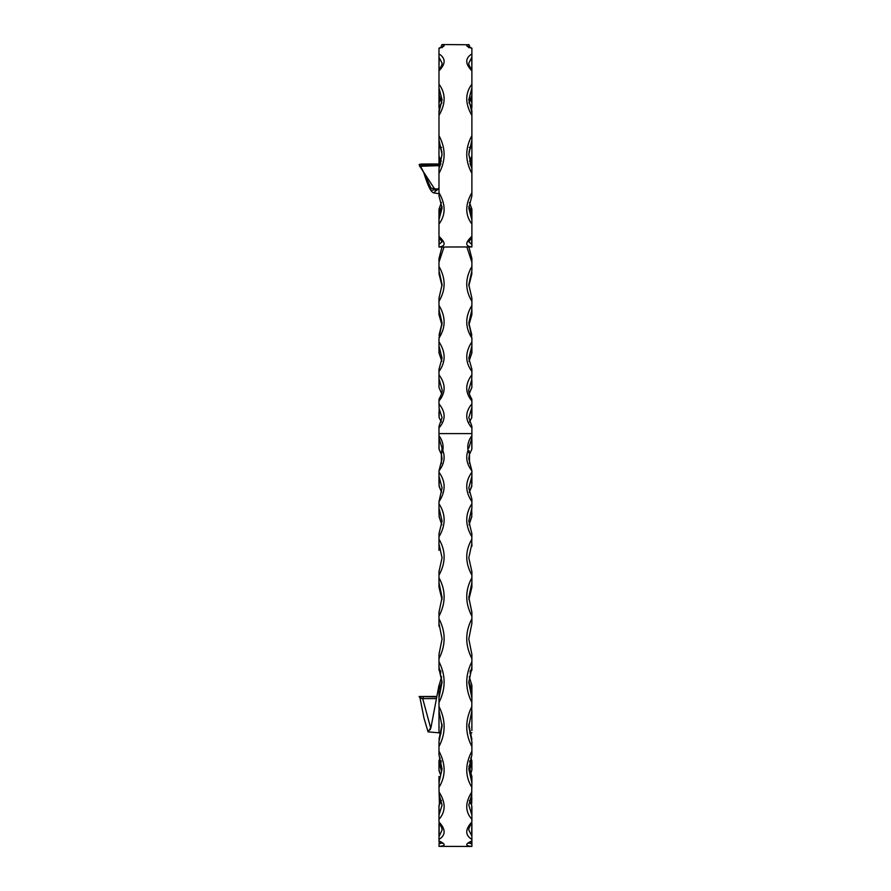 <?xml version="1.0" encoding="UTF-8"?>
<svg xmlns="http://www.w3.org/2000/svg" width="891" height="891" viewBox="0 0 891 891"><rect width="100%" height="100%" fill="white"/><g stroke="black" fill="none" stroke-linecap="round" stroke-linejoin="round"><path stroke-width="1.34" d="M469.535 161.36L471.885 156.103L471.885 173.344C465.057 160.792 465.057 148.24 471.885 135.677L471.885 115.418C465.057 103.679 465.057 93.265 471.885 84.2L471.885 70.79C465.057 63.862 465.057 58.249 471.885 53.917L471.885 48.337C466.238 46.421 465.258 45.229 468.956 44.75L469.602 47.1L468.8 47.702L468.388 46.61L471.885 48.159M441.145 47.301L442.07 44.55L468.956 44.75M441.335 161.36L438.985 156.103L438.985 160.269A2.06 0.902 0 0 1 439.163 159.901A2.06 1.414 33.2 0 0 439.263 160.269A2.06 1.414 33.2 0 0 439.82 161.104M438.985 159.233L438.985 160.269A2.06 1.548 -0 0 0 440.031 161.616M441.268 47.256L442.07 47.702L442.482 46.61L438.985 48.159M469.657 46.599L469.724 47.301M471.885 159.233L471.885 160.269A2.06 0.902 180 0 0 471.707 159.901A2.06 1.414 146.8 0 1 471.606 160.269A2.06 1.414 146.8 0 1 471.049 161.104M471.885 411.92L471.885 407.499L468.8 417.589L471.885 426.299L471.885 435.732C468.454 440.343 467.174 445.233 468.042 450.389L469.479 453.931A1.025 0.668 180 0 0 469.49 453.809L469.49 463.253A1.025 0.668 -0 0 1 469.479 463.376L469.479 453.931L468.8 458.765L471.885 470.86C466.761 464.189 465.481 457.373 468.042 450.389A1.025 0.768 -10 0 1 469.056 450.991L469.49 453.809A1.025 0.668 180 0 0 469.479 453.686L469.056 451.091A1.025 0.768 -10 0 0 469.056 450.991L468.978 450.568M469.49 454.287L471.807 449.253L471.807 438.249L468.8 448.151M471.885 730.497L471.885 710.773L468.8 726.299L471.885 741.835L471.885 754.9L468.8 768.978L471.885 782.855L471.428 804.673M471.885 667.504L468.8 682.116L471.885 697.931L471.885 689.846L468.822 681.537M471.885 689.846L471.885 685.368L469.256 676.759M470.905 669.987L471.25 669.742A2.06 1.815 -123.5 0 0 471.885 668.929L471.851 668.807M471.885 845.481L471.885 841.204L471.885 846.45L438.985 846.372C445.823 845.904 445.823 844.078 438.985 840.892L438.985 840.692M438.985 698.678L438.985 689.846L442.047 681.537M441.613 676.759L438.695 686.727L430.999 727.39L428.059 731.879L438.985 732.814L438.985 710.773L442.07 726.299L438.985 741.835L438.985 746.524C445.823 733.482 445.823 720.128 438.985 706.485L439.14 711.408M441.279 761.905L440.989 760.691M469.59 761.905L469.88 760.691M471.885 612.273L471.885 623.366L468.8 638.97L471.885 654.417L471.885 669.932M470.749 757.851L471.885 761.794L469.624 770.392M470.682 773.767L471.885 769.991L471.885 761.794M471.885 769.991L470.726 773.889M471.272 804.439L471.885 798.581M471.885 812.971L471.885 807.413M471.885 830.212L471.885 839.389C465.046 835.168 465.046 829.365 471.885 821.981L471.885 819.319C465.046 811.578 465.046 802.446 471.885 791.921M471.729 827.817L471.729 835.702L468.8 830.011C468.644 828.385 469.668 826.146 471.885 823.273L471.885 829.354M471.885 839.389L471.885 840.692M471.885 806.745L471.885 819.319M471.729 811.801L471.729 814.574L468.8 805.141L471.729 794.449M471.729 781.864L471.885 776.529L471.885 782.855M471.729 740.944L471.885 741.835M468.8 682.45L471.729 667.76L468.8 682.784L471.885 697.931L471.729 711.408M471.885 623.366L471.729 624.279M471.885 546.372L471.885 543.599L468.8 557.799L471.885 571.677L471.885 587.214L471.729 583.338L468.8 597.415L471.729 611.783M471.885 533.742L471.729 544.646M471.885 513.071L471.885 513.851M471.885 483.323L471.885 476.184L468.8 487.967L471.885 499.16L471.885 508.015L468.8 521.079L471.874 533.676M471.885 470.86L471.885 483.958M471.885 439.709L471.885 448.296M471.885 435.732L471.807 438.249M438.985 427.903C445.823 420.095 445.823 412.099 438.985 403.913L439.163 408.657L442.07 417.589L438.985 426.299L438.985 448.296M441.379 454.287L439.063 449.253L439.063 438.249L442.07 448.106L441.379 453.809A1.025 0.668 -0 0 0 441.39 453.931L442.827 450.389A1.025 0.768 -170 0 0 441.813 451.091L441.39 453.686A1.025 0.668 -0 0 0 441.379 453.809L441.379 463.253A1.025 0.668 180 0 0 441.39 463.376L441.39 453.931L442.07 458.765L438.985 470.86C444.108 464.189 445.389 457.373 442.827 450.389C443.696 445.233 442.415 440.343 438.985 435.732M438.985 470.86L438.985 483.958M438.985 483.323L438.985 476.184L442.07 487.967L438.985 501.678C445.823 491.353 445.823 481.541 438.985 472.23M438.985 501.678L438.985 513.851M438.985 533.742L438.985 536.772C445.823 525.267 445.823 514.274 438.985 503.794M438.985 536.772L438.985 550.293L439.14 544.646L442.07 557.799L438.985 571.677L438.985 575.174C445.823 562.767 445.823 550.761 438.985 539.178M438.985 575.174L438.985 587.214L439.14 583.338L442.07 597.415L438.985 612.251L438.985 616.16C445.823 603.073 445.823 590.288 438.985 577.791M438.985 616.16L438.985 626.395L439.14 624.279L442.07 638.97L438.985 654.417L438.985 658.627C445.823 645.184 445.823 631.908 438.985 618.788M438.985 658.627L438.985 669.932M439.14 668.729L442.07 682.116L438.985 697.931L438.985 702.464C445.823 688.866 445.823 675.289 438.985 661.757M438.985 702.464L438.985 706.485M438.985 746.524L438.985 754.9L442.07 768.978L439.14 781.864L438.985 787.354C445.823 776.25 445.823 764.188 438.985 751.18M438.985 787.354L439.441 804.673M438.985 813.015L438.985 819.319C445.823 811.578 445.823 802.446 438.985 791.921M438.985 819.319L438.985 821.981C445.823 829.365 445.823 835.168 438.985 839.389L438.985 840.892M471.885 846.372C465.046 845.904 465.046 844.078 471.885 840.892M471.885 787.354C465.046 776.25 465.046 764.188 471.885 751.18M471.885 746.524C465.046 733.482 465.046 720.128 471.885 706.485M471.885 702.464C465.046 688.866 465.046 675.289 471.885 661.757M471.885 658.627C465.046 645.184 465.046 631.908 471.885 618.788M471.885 616.16C465.046 603.073 465.046 590.288 471.885 577.791M471.885 575.174C465.046 562.767 465.046 550.761 471.885 539.178M471.885 536.772C465.046 525.267 465.046 514.274 471.885 503.794M471.885 501.678C465.046 491.353 465.046 481.541 471.885 472.23M471.707 399.135L471.885 400.961C465.046 392.719 465.046 384.01 471.885 374.844L471.885 371.447C465.057 362.102 465.057 352.246 471.885 341.877L471.885 338.057C465.057 327.565 465.057 316.695 471.885 305.435L471.885 301.281C465.046 289.943 465.046 278.337 471.885 266.476L471.885 262.132L466.862 247.019M471.885 427.903C465.046 420.095 465.046 412.099 471.885 403.913L471.885 400.961M471.885 403.913L471.885 415.64M439.419 111.13L438.985 107.076L441.858 102.732M440.232 147.527L438.985 145.489L438.985 141.268M438.985 403.913L438.985 400.961C445.823 392.719 445.823 384.01 438.985 374.844L438.985 371.447C445.812 362.102 445.812 352.246 438.985 341.877L438.985 338.057C445.812 327.565 445.812 316.695 438.985 305.435L438.985 301.281C445.812 289.943 445.812 278.337 438.985 266.476L438.985 262.132L444.008 247.019M470.637 147.527L471.885 145.489L471.885 141.268M471.45 111.13L471.885 107.076L469.011 102.732M469.668 46.132L468.8 44.55M471.885 380.401L471.885 385.324M471.885 369.219L471.885 371.447M471.885 374.844L471.707 379.778L468.8 389.645C468.354 391.672 469.379 394.847 471.874 399.157M471.885 305.435L471.707 310.614L468.8 322.91L471.885 338.057M471.885 341.877L471.885 352.892M471.885 266.476L471.885 270.597L468.8 284.652L471.885 298.151L471.885 301.281M471.885 309.533L471.885 314.623M471.729 257.945L468.9 247.019L471.885 258.668L471.885 262.132M471.885 145.489L471.885 148.652M471.885 93.388L471.885 107.076M471.885 110.573L471.885 112.823M471.885 104.035L471.885 100.226M471.361 68.919L471.885 68.562L471.885 70.79L471.885 69.621M471.885 53.917L471.885 68.317L471.707 57.559L468.8 63.15C468.599 64.597 469.624 66.725 471.885 69.531M471.885 166.918L468.8 154.332L471.885 140.823L471.885 135.677M471.885 147.828L469.702 147.427M471.885 156.103L471.885 147.895M438.985 238.097L438.985 247.019L471.885 246.941C465.069 246.272 465.069 242.753 471.885 236.382L471.885 224.053C465.057 214.954 465.057 204.507 471.885 192.69L471.885 173.344M442.07 44.55L441.268 46.132M438.985 246.941C445.801 246.272 445.801 242.753 438.985 236.382L438.985 224.053C445.812 214.954 445.812 204.507 438.985 192.69L438.985 173.344C445.812 160.792 445.812 148.24 438.985 135.677L438.985 115.418C445.812 103.679 445.812 93.265 438.985 84.2L438.985 70.79C445.812 63.862 445.812 58.249 438.985 53.917L438.985 48.337C444.631 46.421 445.611 45.229 441.914 44.75M438.985 156.103L438.985 147.895L441.168 147.427M441.401 202.457L438.985 209.307L438.985 211.78L442.014 206.489M438.985 211.78L438.985 224.053M471.885 192.69L471.885 195.864L468.8 208.093L471.885 219.966L471.885 216.112L471.885 224.053M471.885 238.097L471.885 246.941M469.468 202.457L471.885 209.307L471.885 216.112L469.134 208.828L471.84 215.99M471.885 211.78L468.855 206.489M470.882 166.06L471.885 166.06L471.707 168.109M471.885 236.382L471.885 237.218M471.885 112.077L471.885 115.418M471.885 84.2L471.885 95.237L469 102.833M438.985 160.269L438.985 164.423L421.254 164.434L421.354 165.67L440.132 165.659M470.971 68.418L471.707 67.805M471.885 87.964L468.8 99.781L471.862 111.999M469 102.799L471.885 95.237L471.707 89.133M468.8 154.722L471.707 140.767M471.885 237.34L468.8 241.806L471.707 244.279L471.707 239.534L470.259 239.066M471.885 158.698L470.069 163.532M471.818 159.444L470.114 163.677L471.796 159.144M470.025 98.845L471.707 102.276L471.707 95.515M471.74 274.228L470.036 278.76L468.833 286L471.885 273.671L471.707 271.599M468.889 325.126L471.707 315.08L471.707 310.614M471.885 345.853L468.8 358.204L471.851 369.119M469.022 361.267L471.707 353.159L471.707 347M469.267 393.488L471.885 387.496L471.707 379.778M469.501 421.833L471.885 417.378L469.524 421.911M469.267 492.322L471.729 486.029L471.729 477.286M471.874 516.435L469.067 524.81L471.729 516.513L471.729 509.095M471.818 587.503L470.058 592.392L468.866 599.576L471.885 587.214M471.885 739.396L468.822 725.307M471.885 776.529L468.922 766.193L470.08 772.029L471.84 776.362M471.885 815.61L471.729 805.453L469.401 800.552M471.539 823.819A2.06 1.949 0 0 1 471.885 824.899A2.06 0.913 180 0 0 471.729 824.565L471.205 824.119M468.933 842.986L471.729 843.922L471.729 841.282L471.729 842.953M471.261 732.814L470.526 735.476L471.239 732.814M470.225 732.814L470.025 733.738M471.807 449.253L469.49 454.377M471.885 160.269A2.06 1.548 180 0 1 470.838 161.616M471.885 103.612L471.707 102.276M469.602 47.256L469.602 46.132M471.885 56.445L471.707 57.559M471.707 218.908L471.885 216.112M471.885 245.203L471.707 244.279M471.707 239.534L471.885 238.799M471.885 258.668L471.707 257.9M471.885 298.151L471.707 297.538M471.729 826.703L471.885 836.671M471.729 824.565A2.06 1.804 -51.6 0 0 471.495 823.752A2.06 2.06 0 0 1 471.885 824.899M471.729 727.346L471.885 725.92M469.947 760.836L471.885 761.103M471.729 667.092L471.885 668.907M471.729 805.453L469.412 800.463M471.729 653.816L471.885 654.417M471.885 582.346L471.729 583.338M471.885 486.041L469.279 492.378M471.885 669.698L471.729 668.729M469.98 671.157L471.885 670.132L470.058 672.828M471.885 844.768L471.729 843.922M442.07 448.151L441.891 450.568M442.07 682.45L439.018 668.807M438.985 689.846L438.985 685.391M440.121 757.851L438.985 761.794L441.245 770.392M440.187 773.767L438.985 769.991L438.985 761.794L438.985 770.359L440.143 773.889M438.985 830.212L438.985 836.671L442.07 830.011C442.27 828.496 441.245 826.258 438.985 823.273L438.985 829.354M438.985 845.481L438.985 846.372M438.985 836.671L438.985 839.389M439.14 794.449L442.07 805.141L439.14 814.574L438.985 805.319L438.985 815.61L438.985 807.413M439.14 781.864L438.985 776.529L438.985 782.855M439.14 740.944L438.985 741.835M438.985 654.44L439.14 653.816M438.985 546.372L439.14 544.646M438.985 513.071L438.985 508.015L442.07 521.079L438.996 533.676M438.985 439.709L439.063 438.249M438.985 411.92L438.985 415.64M439.163 399.135L438.985 400.961M438.985 374.844L438.985 385.324M438.985 369.219L438.985 371.447M438.985 380.401L438.985 378.608L442.07 389.645C442.515 391.672 441.49 394.847 438.985 399.157M438.985 341.877L438.985 352.892M438.985 305.435L439.163 310.614L442.07 322.91L438.985 338.057M438.985 309.533L438.985 314.623M438.985 266.476L438.985 270.597L442.07 284.652L438.985 298.151L438.985 301.281M439.14 257.945L441.969 247.019L438.985 258.668L438.985 262.132M438.985 145.489L438.985 148.652M438.985 104.035L438.985 100.226M438.985 110.573L438.985 112.823M438.985 93.388L438.985 107.076M439.508 68.919L438.985 68.562L438.985 70.79L438.985 69.621M438.985 53.917L438.985 68.317L439.163 57.559L442.07 63.15C442.226 64.709 441.201 66.836 438.985 69.531M438.985 236.382L438.985 237.218M438.985 192.69L438.985 195.864L442.07 208.093L439.163 218.908L439.163 215.889L442.014 206.545L440.778 212.414L439.029 215.99M438.985 135.677L438.985 140.823L442.07 154.332L438.985 168.889L438.985 173.344M438.985 112.077L438.985 115.418M438.985 84.2L438.985 95.237L441.869 102.833M439.898 68.418L439.163 67.805M438.985 87.964L442.07 99.781L439.007 111.999M441.869 102.799L439.163 95.281L439.163 89.133M442.07 154.722L439.163 140.767M438.985 237.34L442.07 241.806L439.163 244.279L439.163 239.534L440.611 239.066M438.985 158.698L440.8 163.532M439.051 159.444L440.755 163.677L439.074 159.144M440.845 98.845L439.163 102.276L439.163 95.515M439.129 274.228L442.036 286L438.985 273.671L439.163 271.599M441.981 325.126L439.163 315.08L439.163 310.614M438.985 345.853L442.07 358.204L439.018 369.119M441.847 361.267L439.163 353.159L439.163 347M441.602 393.488L438.985 387.496L439.163 379.778M441.368 421.833L438.985 417.378L441.346 421.911M441.602 492.322L439.14 486.029L439.14 477.286M438.996 516.435L441.802 524.81L439.14 516.513L439.14 509.095M439.051 587.503L440.811 592.392L442.003 599.576L438.985 587.214M438.985 739.396L442.047 725.307M439.14 805.453L441.468 800.552M439.14 835.702L439.14 824.565A2.06 1.804 -128.4 0 1 439.374 823.752A2.06 2.06 0 0 0 438.985 824.899A2.06 0.913 -0 0 1 439.14 824.565L439.664 824.119M441.936 842.986L439.14 843.922L439.14 841.282M439.597 804.439L439.14 794.727M440.354 735.443L439.631 732.814M440.644 732.814L440.845 733.738M439.063 449.253L441.379 454.377M438.985 103.612L439.163 102.276M438.985 56.445L439.163 57.559M439.987 166.06L438.985 166.06L439.163 168.109M438.985 219.966L439.163 218.908M438.985 245.203L439.163 244.279M439.163 242.229L438.985 238.799M438.985 258.668L439.163 257.9M438.985 298.151L439.163 297.538M438.985 165.659L419.828 166.294L435.721 190.663L438.16 189.159L431.044 188.224L423.771 172.576L431.066 190.418L438.16 189.148L438.985 187.7M438.985 187.912L433.683 192.913L438.985 193.681M439.14 727.346L438.985 725.92M440.922 760.836L438.985 761.103M439.965 669.987L439.619 669.742A2.06 1.815 -56.5 0 1 438.985 668.929M439.14 814.574L438.985 815.61M439.14 697.196L438.985 697.931M439.14 667.76L439.14 667.092M438.985 623.366L439.14 624.279M438.985 582.346L439.14 583.338M438.985 486.041L441.591 492.378M440.889 671.157L438.985 670.132L440.811 672.828M438.985 844.768L439.14 843.922M438.985 824.899A2.06 1.949 180 0 1 439.33 823.819M428.059 731.879L423.971 718.057L419.939 697.542M436.757 696.929L419.115 696.517L436.835 696.45M423.214 696.929L423.214 698.611L436.479 698.622L422.702 698.611L430.721 728.237M423.214 698.611L422.579 698.6L423.214 698.611M419.694 164.222L421.254 164.434L419.204 164.59L419.661 166.261C420.998 167.764 420.251 165.269 423.771 172.576L420.296 166.55M435.732 190.663L436.779 190.329M421.254 164.011L440.666 164L419.204 164.59M419.438 165.915L421.354 166.06M470.203 164L471.885 164L470.203 164M471.885 433.594L438.985 433.594M470.738 165.659L471.885 165.659M471.885 164.423L470.325 164.423M440.544 164.423L438.985 164.423M471.707 69.331L471.707 68.674M471.707 417.344L471.707 408.657M471.729 824.13L471.729 823.451M471.729 803.493L471.729 794.727M441.39 453.931L441.39 463.131A1.025 0.668 180 0 0 441.379 463.253L441.424 463.654M439.163 69.331L439.163 68.674M439.163 417.344L439.163 408.657M439.14 824.13L439.14 823.451M419.171 696.539A4.11 4.076 -80.2 0 0 422.011 698.544L422.011 698.544A4.11 4.076 -80.2 0 0 422.702 698.611M438.985 732.814L441.067 732.814M469.802 732.814L471.885 732.814M469.279 147.416L471.885 147.783M471.796 208.94L469.479 202.446M471.74 141.502L468.922 152.183M471.729 168.176L468.8 154.332M468.8 208.093L471.84 196.065M471.205 238.02L471.885 238.086M471.773 297.672L468.8 284.652M471.796 314.957L468.889 325.137M471.818 335.072L468.8 322.91M471.829 353.048L469.022 361.289M471.862 387.54L469.29 393.532M471.84 760.68L470.76 757.807M468.8 768.978L471.84 755.1M468.8 726.299L471.773 711.308M468.8 724.16L471.785 738.884M471.785 653.938L468.8 638.97M471.818 611.939L468.8 597.415M471.851 571.51L468.8 557.799M471.25 669.742A2.06 2.06 0 0 0 471.885 669.074M468.633 843.276L471.885 841.204M439.118 697.23L442.07 682.116L439.118 667.727M441.591 147.416L438.985 147.783M439.074 208.94L441.39 202.446M441.947 152.183L439.129 141.502M439.129 168.176L442.07 154.332M439.029 196.065L442.07 208.093M438.985 238.086L439.664 238.02M439.096 297.672L442.07 284.652M441.981 325.137L439.074 314.957M439.051 335.072L442.07 322.91M441.847 361.289L439.029 353.048M441.58 393.532L438.996 387.54M440.109 757.807L439.029 760.68M440.343 735.476L439.608 732.814M438.985 805.319L441.457 800.463M439.029 755.1L442.07 768.978M439.096 711.308L442.07 726.299M439.085 738.884L442.07 724.16M439.074 653.938L442.07 638.97M439.051 611.939L442.07 597.415M439.018 571.51L442.07 557.799M438.985 669.074A2.06 2.06 0 0 0 439.619 669.742M438.985 841.204L442.237 843.276M438.695 686.727L438.985 685.368M430.086 729.896L430.999 727.39M422.011 698.544L419.115 696.517M438.806 188.034L438.172 189.137M423.771 172.576C430.086 193.169 432.636 192.011 433.683 192.913"/></g></svg>
